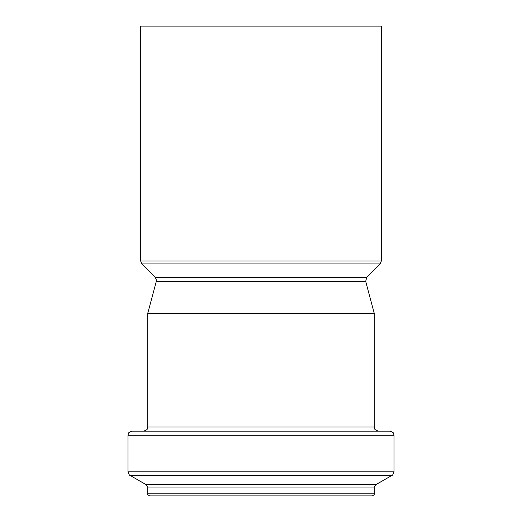 <?xml version="1.0" encoding="UTF-8"?>
<svg xmlns="http://www.w3.org/2000/svg" width="522" height="522" viewBox="0 0 522 522"><rect width="100%" height="100%" fill="white"/><g stroke="black" fill="none" stroke-linecap="round" stroke-linejoin="round"><path stroke-width="0.78" d="M261 26.1L381.354 26.1L381.354 261.007L140.646 261.007L140.646 26.1L261 26.1M156.319 281.338C156.874 281.391 156.515 280.053 155.243 277.326L366.757 277.326L365.681 281.338L374.3 313.5L147.7 313.5L156.319 281.338L365.681 281.338M374.3 493.825L147.7 493.825C147.295 494.36 147.987 495.052 149.775 495.9L372.225 495.9C374.013 495.052 374.705 494.36 374.3 493.825L374.3 487.966C373.745 487.9 374.437 486.7 376.375 484.377L391.937 475.392C392.29 475.823 392.981 474.622 394.012 471.797L394.012 435.309C393.21 433.932 395.376 432.96 389.862 431.159L132.138 431.159C126.624 432.96 128.79 433.932 127.988 435.309L394.012 435.309M155.243 277.326L141.86 263.943L380.14 263.943L381.354 261.007M147.7 493.825L147.7 487.966L374.3 487.966M147.7 487.966C148.255 487.9 147.563 486.7 145.625 484.377L376.375 484.377M145.625 484.377L130.063 475.392L391.937 475.392M130.063 475.392C129.71 475.823 129.019 474.622 127.988 471.797L394.012 471.797M143.55 431.159C149.227 429.182 146.904 428.236 147.7 427.009L374.3 427.009C375.096 428.236 372.773 429.182 378.45 431.159M141.86 263.943L140.646 261.007M366.757 277.326L380.14 263.943M127.988 471.797L127.988 435.309M374.3 427.009L374.3 313.5M147.7 427.009L147.7 313.5"/></g></svg>
